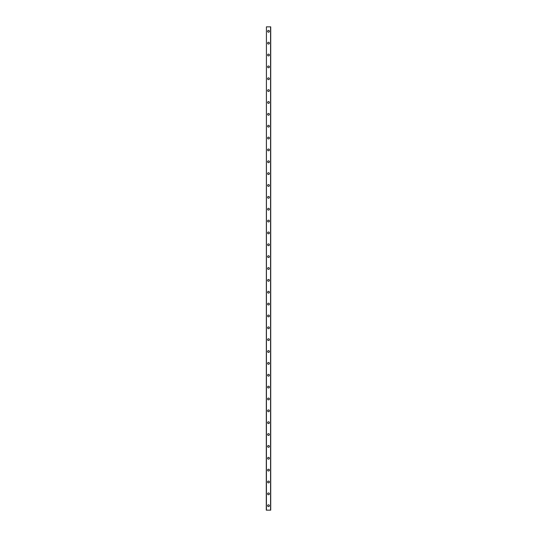 <?xml version="1.0" encoding="UTF-8"?>
<svg xmlns="http://www.w3.org/2000/svg" width="537" height="537" viewBox="0 0 537 537"><rect width="100%" height="100%" fill="white"/><g stroke="black" fill="none" stroke-linecap="round" stroke-linejoin="round"><path stroke-width="0.81" d="M267.607 505.7A0.893 0.893 0 0 1 268.5 504.814A0.893 0.893 0 0 1 269.393 505.7A0.893 0.893 0 0 1 268.5 506.592A0.893 0.893 0 0 1 267.607 505.7M267.607 493.845A0.893 0.893 0 0 1 268.5 492.953A0.893 0.893 0 0 1 269.393 493.845A0.893 0.893 0 0 1 268.5 494.731A0.893 0.893 0 0 1 267.607 493.845M267.607 481.984A0.893 0.893 0 0 1 268.5 481.092A0.893 0.893 0 0 1 269.393 481.984A0.893 0.893 0 0 1 268.5 482.87A0.893 0.893 0 0 1 267.607 481.984M267.607 470.123A0.893 0.893 0 0 1 268.5 469.231A0.893 0.893 0 0 1 269.393 470.123A0.893 0.893 0 0 1 268.5 471.009A0.893 0.893 0 0 1 267.607 470.123M267.607 458.262A0.893 0.893 0 0 1 268.5 457.37A0.893 0.893 0 0 1 269.393 458.262A0.893 0.893 0 0 1 268.5 459.148A0.893 0.893 0 0 1 267.607 458.262M267.607 446.401A0.893 0.893 0 0 1 268.5 445.515A0.893 0.893 0 0 1 269.393 446.401A0.893 0.893 0 0 1 268.5 447.294A0.893 0.893 0 0 1 267.607 446.401M267.607 434.54A0.893 0.893 0 0 1 268.5 433.654A0.893 0.893 0 0 1 269.393 434.54A0.893 0.893 0 0 1 268.5 435.433A0.893 0.893 0 0 1 267.607 434.54M267.607 422.679A0.893 0.893 0 0 1 268.5 421.793A0.893 0.893 0 0 1 269.393 422.679A0.893 0.893 0 0 1 268.5 423.572A0.893 0.893 0 0 1 267.607 422.679M267.607 410.818A0.893 0.893 0 0 1 268.5 409.932A0.893 0.893 0 0 1 269.393 410.818A0.893 0.893 0 0 1 268.5 411.711A0.893 0.893 0 0 1 267.607 410.818M267.607 398.964A0.893 0.893 0 0 1 268.5 398.071A0.893 0.893 0 0 1 269.393 398.964A0.893 0.893 0 0 1 268.5 399.85A0.893 0.893 0 0 1 267.607 398.964M267.607 387.103A0.893 0.893 0 0 1 268.5 386.21A0.893 0.893 0 0 1 269.393 387.103A0.893 0.893 0 0 1 268.5 387.989A0.893 0.893 0 0 1 267.607 387.103M267.607 375.242A0.893 0.893 0 0 1 268.5 374.349A0.893 0.893 0 0 1 269.393 375.242A0.893 0.893 0 0 1 268.5 376.128A0.893 0.893 0 0 1 267.607 375.242M267.607 363.381A0.893 0.893 0 0 1 268.5 362.488A0.893 0.893 0 0 1 269.393 363.381A0.893 0.893 0 0 1 268.5 364.267A0.893 0.893 0 0 1 267.607 363.381M267.607 351.52A0.893 0.893 0 0 1 268.5 350.634A0.893 0.893 0 0 1 269.393 351.52A0.893 0.893 0 0 1 268.5 352.413A0.893 0.893 0 0 1 267.607 351.52M267.607 339.659A0.893 0.893 0 0 1 268.5 338.773A0.893 0.893 0 0 1 269.393 339.659A0.893 0.893 0 0 1 268.5 340.552A0.893 0.893 0 0 1 267.607 339.659M267.607 327.798A0.893 0.893 0 0 1 268.5 326.912A0.893 0.893 0 0 1 269.393 327.798A0.893 0.893 0 0 1 268.5 328.691A0.893 0.893 0 0 1 267.607 327.798M267.607 315.937A0.893 0.893 0 0 1 268.5 315.051A0.893 0.893 0 0 1 269.393 315.937A0.893 0.893 0 0 1 268.5 316.83A0.893 0.893 0 0 1 267.607 315.937M267.607 304.083A0.893 0.893 0 0 1 268.5 303.19A0.893 0.893 0 0 1 269.393 304.083A0.893 0.893 0 0 1 268.5 304.969A0.893 0.893 0 0 1 267.607 304.083M267.607 292.222A0.893 0.893 0 0 1 268.5 291.329A0.893 0.893 0 0 1 269.393 292.222A0.893 0.893 0 0 1 268.5 293.108A0.893 0.893 0 0 1 267.607 292.222M267.607 280.361A0.893 0.893 0 0 1 268.5 279.468A0.893 0.893 0 0 1 269.393 280.361A0.893 0.893 0 0 1 268.5 281.247A0.893 0.893 0 0 1 267.607 280.361M267.607 268.5A0.893 0.893 0 0 1 268.5 267.607A0.893 0.893 0 0 1 269.393 268.5A0.893 0.893 0 0 1 268.5 269.393A0.893 0.893 0 0 1 267.607 268.5M267.607 256.639A0.893 0.893 0 0 1 268.5 255.753A0.893 0.893 0 0 1 269.393 256.639A0.893 0.893 0 0 1 268.5 257.532A0.893 0.893 0 0 1 267.607 256.639M267.607 244.778A0.893 0.893 0 0 1 268.5 243.892A0.893 0.893 0 0 1 269.393 244.778A0.893 0.893 0 0 1 268.5 245.671A0.893 0.893 0 0 1 267.607 244.778M267.607 232.917A0.893 0.893 0 0 1 268.5 232.031A0.893 0.893 0 0 1 269.393 232.917A0.893 0.893 0 0 1 268.5 233.81A0.893 0.893 0 0 1 267.607 232.917M267.607 221.063A0.893 0.893 0 0 1 268.5 220.17A0.893 0.893 0 0 1 269.393 221.063A0.893 0.893 0 0 1 268.5 221.949A0.893 0.893 0 0 1 267.607 221.063M267.607 209.202A0.893 0.893 0 0 1 268.5 208.309A0.893 0.893 0 0 1 269.393 209.202A0.893 0.893 0 0 1 268.5 210.088A0.893 0.893 0 0 1 267.607 209.202M267.607 197.341A0.893 0.893 0 0 1 268.5 196.448A0.893 0.893 0 0 1 269.393 197.341A0.893 0.893 0 0 1 268.5 198.227A0.893 0.893 0 0 1 267.607 197.341M267.607 185.48A0.893 0.893 0 0 1 268.5 184.587A0.893 0.893 0 0 1 269.393 185.48A0.893 0.893 0 0 1 268.5 186.366A0.893 0.893 0 0 1 267.607 185.48M267.607 173.619A0.893 0.893 0 0 1 268.5 172.733A0.893 0.893 0 0 1 269.393 173.619A0.893 0.893 0 0 1 268.5 174.512A0.893 0.893 0 0 1 267.607 173.619M267.607 161.758A0.893 0.893 0 0 1 268.5 160.872A0.893 0.893 0 0 1 269.393 161.758A0.893 0.893 0 0 1 268.5 162.651A0.893 0.893 0 0 1 267.607 161.758M267.607 149.897A0.893 0.893 0 0 1 268.5 149.011A0.893 0.893 0 0 1 269.393 149.897A0.893 0.893 0 0 1 268.5 150.79A0.893 0.893 0 0 1 267.607 149.897M267.607 138.036A0.893 0.893 0 0 1 268.5 137.15A0.893 0.893 0 0 1 269.393 138.036A0.893 0.893 0 0 1 268.5 138.929A0.893 0.893 0 0 1 267.607 138.036M267.607 126.182A0.893 0.893 0 0 1 268.5 125.289A0.893 0.893 0 0 1 269.393 126.182A0.893 0.893 0 0 1 268.5 127.068A0.893 0.893 0 0 1 267.607 126.182M267.607 114.321A0.893 0.893 0 0 1 268.5 113.428A0.893 0.893 0 0 1 269.393 114.321A0.893 0.893 0 0 1 268.5 115.207A0.893 0.893 0 0 1 267.607 114.321M267.607 102.46A0.893 0.893 0 0 1 268.5 101.567A0.893 0.893 0 0 1 269.393 102.46A0.893 0.893 0 0 1 268.5 103.346A0.893 0.893 0 0 1 267.607 102.46M267.607 90.599A0.893 0.893 0 0 1 268.5 89.706A0.893 0.893 0 0 1 269.393 90.599A0.893 0.893 0 0 1 268.5 91.485A0.893 0.893 0 0 1 267.607 90.599M267.607 78.738A0.893 0.893 0 0 1 268.5 77.852A0.893 0.893 0 0 1 269.393 78.738A0.893 0.893 0 0 1 268.5 79.63A0.893 0.893 0 0 1 267.607 78.738M267.607 66.877A0.893 0.893 0 0 1 268.5 65.991A0.893 0.893 0 0 1 269.393 66.877A0.893 0.893 0 0 1 268.5 67.769A0.893 0.893 0 0 1 267.607 66.877M267.607 55.016A0.893 0.893 0 0 1 268.5 54.13A0.893 0.893 0 0 1 269.393 55.016A0.893 0.893 0 0 1 268.5 55.908A0.893 0.893 0 0 1 267.607 55.016M267.607 43.155A0.893 0.893 0 0 1 268.5 42.269A0.893 0.893 0 0 1 269.393 43.155A0.893 0.893 0 0 1 268.5 44.047A0.893 0.893 0 0 1 267.607 43.155M267.607 31.3A0.893 0.893 0 0 1 268.5 30.408A0.893 0.893 0 0 1 269.393 31.3A0.893 0.893 0 0 1 268.5 32.186A0.893 0.893 0 0 1 267.607 31.3M266.426 26.85L266.278 510.15L270.722 510.15L270.722 26.85L266.426 26.85L266.426 510.15M270.574 26.85L270.574 510.15"/></g></svg>
